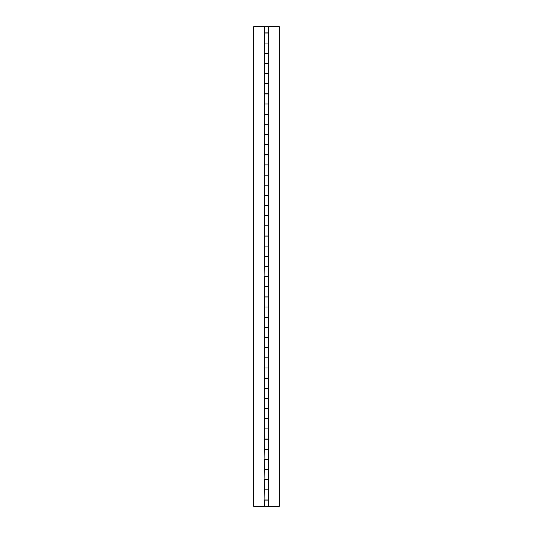 <?xml version="1.0" encoding="UTF-8"?>
<svg xmlns="http://www.w3.org/2000/svg" width="533" height="533" viewBox="0 0 533 533"><rect width="100%" height="100%" fill="white"/><g stroke="black" fill="none" stroke-linecap="round" stroke-linejoin="round"><path stroke-width="0.8" d="M265.028 32.886L268.252 32.886L268.259 26.65L253.708 26.65L253.708 506.35L264.341 506.35L253.708 506.35L253.708 26.65L264.741 26.65L264.741 32.886L268.259 32.886M268.112 33.046L264.741 33.046L264.741 43.04L268.659 43.04L268.659 53.353L268.659 43.04L268.659 53.353L264.741 53.353L264.741 63.347L268.659 63.347L268.659 73.661L268.659 63.347L268.659 73.661L264.741 73.661L264.741 83.654L268.659 83.654L268.659 93.968L268.659 83.654L268.659 93.968L264.741 93.968L264.741 103.962L268.659 103.962L268.659 114.275L268.659 103.962L268.659 114.275L264.741 114.275L264.741 124.269L268.659 124.269L268.659 134.583L268.659 124.269L268.659 134.583L264.741 134.583L264.741 144.576L268.659 144.576L268.659 154.89L268.659 144.576L268.659 154.89L264.741 154.89L264.741 164.884L268.659 164.884L268.659 175.197L268.659 164.884L268.659 175.197L264.741 175.197L264.741 185.191L268.659 185.191L268.659 195.504L268.659 185.191L268.659 195.504L264.741 195.504L264.741 205.498L268.659 205.498L268.659 215.812L268.659 205.498L268.659 215.812L264.741 215.812L264.741 225.805L268.659 225.805L268.659 236.119L268.659 225.805L268.659 236.119L264.741 236.119L264.741 246.113L268.659 246.113L268.659 256.426L268.659 246.113L268.659 256.426L264.741 256.426L264.741 266.42L268.659 266.42L268.659 276.734L268.659 266.42L268.659 276.734L264.741 276.734L264.741 286.727L268.659 286.727L268.659 297.041L268.659 286.727L268.659 297.041L264.741 297.041L264.741 307.035L268.659 307.035L268.659 317.348L268.659 307.035L268.659 317.348L264.741 317.348L264.741 327.342L268.659 327.342L268.659 337.656L268.659 327.342L268.659 337.656L264.741 337.656L264.741 347.649L268.659 347.649L268.659 357.963L268.659 347.649L268.659 357.963L264.741 357.963L264.741 367.957L268.659 367.957L268.659 378.27L268.659 367.957L268.659 378.27L264.741 378.27L264.741 388.264L268.659 388.264L268.659 398.577L268.659 388.264L268.659 398.577L264.741 398.577L264.741 408.571L268.659 408.571L268.659 418.885L268.659 408.571L268.659 418.885L264.741 418.885L264.741 428.878L268.659 428.878L268.659 439.192L268.659 428.878L268.659 439.192L264.741 439.192L264.741 449.186L268.659 449.186L268.659 459.499L268.659 449.186L268.659 459.499L264.741 459.499L264.741 469.493L268.659 469.493L268.659 479.807L268.659 469.493L268.659 479.807L264.741 479.807L264.741 489.8L268.659 489.8L268.659 500.114L268.659 489.8L268.659 500.114L264.741 500.114L264.741 506.35L279.292 506.35L279.292 26.65L279.292 506.35L268.112 506.35M265.028 53.193L268.252 53.193L264.341 53.193L264.341 63.507L264.341 53.193L264.794 53.193L264.741 43.2L264.341 43.2L264.341 32.886L264.341 43.2L264.341 32.886L264.741 32.886L264.341 32.886M264.748 63.347L268.252 63.347L268.259 53.353L268.659 53.353M265.028 73.501L268.252 73.501L264.341 73.501L264.341 83.814L264.341 73.501L264.794 73.501L264.341 53.193M264.748 83.654L268.252 83.654L268.259 73.661L268.659 73.661M265.028 93.808L268.252 93.808L264.341 93.808L264.341 104.122L264.341 93.808L264.794 93.808L264.341 73.501M264.748 103.962L268.252 103.962L268.259 93.968L268.659 93.968M265.028 114.115L268.252 114.115L264.341 114.115L264.341 124.429L264.341 114.115L264.794 114.115L264.341 93.808M264.748 124.269L268.252 124.269L268.259 114.275L268.659 114.275M265.028 134.423L268.252 134.423L264.341 134.423L264.341 144.736L264.341 134.423L264.794 134.423L264.341 114.115M264.748 144.576L268.252 144.576L268.259 134.583L268.659 134.583M265.028 154.73L268.252 154.73L264.341 154.73L264.341 165.043L264.341 154.73L264.794 154.73L264.341 134.423M264.748 164.884L268.252 164.884L268.259 154.89L268.659 154.89M265.028 175.037L268.252 175.037L264.341 175.037L264.341 185.351L264.341 175.037L264.794 175.037L264.341 154.73M264.748 185.191L268.252 185.191L268.259 175.197L268.659 175.197M265.028 195.344L268.252 195.344L264.341 195.344L264.341 205.658L264.341 195.344L264.794 195.344L264.341 175.037M264.748 205.498L268.252 205.498L268.259 195.504L268.659 195.504M265.028 215.652L268.252 215.652L264.341 215.652L264.341 225.965L264.341 215.652L264.794 215.652L264.341 195.344M264.748 225.805L268.252 225.805L268.259 215.812L268.659 215.812M265.028 235.959L268.252 235.959L264.341 235.959L264.341 246.273L264.341 235.959L264.794 235.959L264.341 215.652M264.748 246.113L268.252 246.113L268.259 236.119L268.659 236.119M265.028 256.266L268.252 256.266L264.341 256.266L264.341 266.58L264.341 256.266L264.794 256.266L264.341 235.959M264.748 266.42L268.252 266.42L268.259 256.426L268.659 256.426M265.028 276.574L268.252 276.574L268.259 266.58L264.341 266.58L264.341 256.266M264.748 286.727L268.252 286.727L268.259 276.734L268.659 276.734M265.028 296.881L268.252 296.881L264.341 296.881L264.341 307.195L264.341 296.881L264.794 296.881L264.341 276.574L264.341 286.887L264.341 276.574L268.259 276.574M264.748 307.035L268.252 307.035L268.259 297.041L268.659 297.041M265.028 317.188L268.252 317.188L264.341 317.188L264.341 327.502L264.341 317.188L264.794 317.188L264.341 296.881M264.748 327.342L268.252 327.342L268.259 317.348L268.659 317.348M265.028 337.496L268.252 337.496L264.341 337.496L264.341 347.809L264.341 337.496L264.794 337.496L264.341 317.188M264.748 347.649L268.252 347.649L268.259 337.656L268.659 337.656M265.028 357.803L268.252 357.803L264.341 357.803L264.341 368.116L264.341 357.803L264.794 357.803L264.341 337.496M264.748 367.957L268.252 367.957L268.259 357.963L268.659 357.963M265.028 378.11L268.252 378.11L264.341 378.11L264.341 388.424L264.341 378.11L264.794 378.11L264.341 357.803M264.748 388.264L268.252 388.264L268.259 378.27L268.659 378.27M265.028 398.418L268.252 398.418L264.341 398.418L264.341 408.731L264.341 398.418L264.794 398.418L264.341 378.11M264.748 408.571L268.252 408.571L268.259 398.577L268.659 398.577M265.028 418.725L268.252 418.725L264.341 418.725L264.341 429.038L264.341 418.725L264.794 418.725L264.341 398.418M264.748 428.878L268.252 428.878L268.259 418.885L268.659 418.885M265.028 439.032L268.252 439.032L264.341 439.032L264.341 449.346L264.341 439.032L264.794 439.032L264.341 418.725M264.748 449.186L268.252 449.186L268.259 439.192L268.659 439.192M265.028 459.339L268.252 459.339L268.259 449.346L264.341 449.346L264.341 439.032M264.748 469.493L268.252 469.493L268.259 459.499L268.659 459.499M265.028 479.647L268.252 479.647L268.259 469.653L264.341 469.653L264.341 459.339L264.341 469.653L264.341 459.339L268.259 459.339M264.748 489.8L268.252 489.8L268.259 479.807L268.659 479.807M265.028 499.954L268.252 499.954L268.259 489.96L264.341 489.96L264.341 479.647L264.341 489.96L264.341 479.647L268.259 479.647M265.028 26.65L268.252 26.65M268.252 266.58L264.748 266.58L264.888 276.574L264.341 276.574M268.252 449.346L264.748 449.346L264.888 459.339L264.341 459.339M268.252 469.653L264.748 469.653L264.888 479.647L264.341 479.647M268.252 489.96L264.748 489.96L264.888 499.954L264.341 499.954L264.341 506.35L264.341 499.954L268.259 499.954M264.741 43.04L268.259 43.04L268.259 33.046M268.659 26.65L279.292 26.65L268.659 26.65L268.659 33.046L268.659 26.65M264.748 506.35L267.972 506.35M268.112 500.114L268.659 500.114M267.972 33.046L264.748 33.046M267.972 53.353L264.748 53.353M267.972 73.661L264.748 73.661M267.972 93.968L264.748 93.968M267.972 114.275L264.748 114.275M267.972 134.583L264.748 134.583M267.972 154.89L264.748 154.89M267.972 175.197L264.748 175.197M267.972 195.504L264.748 195.504M267.972 215.812L264.748 215.812M267.972 236.119L264.748 236.119M267.972 256.426L264.748 256.426M267.972 276.734L264.748 276.734M267.972 297.041L264.748 297.041M267.972 317.348L264.748 317.348M267.972 337.656L264.748 337.656M267.972 357.963L264.748 357.963M267.972 378.27L264.748 378.27M267.972 398.577L264.748 398.577M267.972 418.885L264.748 418.885M267.972 439.192L264.748 439.192M267.972 459.499L264.748 459.499M267.972 479.807L264.748 479.807M267.972 500.114L264.748 500.114M268.259 43.2L268.259 53.193M268.259 63.507L268.259 73.501M268.259 83.814L268.259 93.808M268.259 104.122L268.259 114.115M268.259 124.429L268.259 134.423M268.259 144.736L268.259 154.73M268.259 165.043L268.259 175.037M268.259 185.351L268.259 195.344M268.259 205.658L268.259 215.652M268.259 225.965L268.259 235.959M268.259 246.273L268.259 256.266M268.259 286.887L268.259 296.881M268.259 307.195L268.259 317.188M268.259 327.502L268.259 337.496M268.259 347.809L268.259 357.803M268.259 368.116L268.259 378.11M268.259 388.424L268.259 398.418M268.259 408.731L268.259 418.725M268.259 429.038L268.259 439.032M268.259 500.114L268.259 506.35"/></g></svg>
